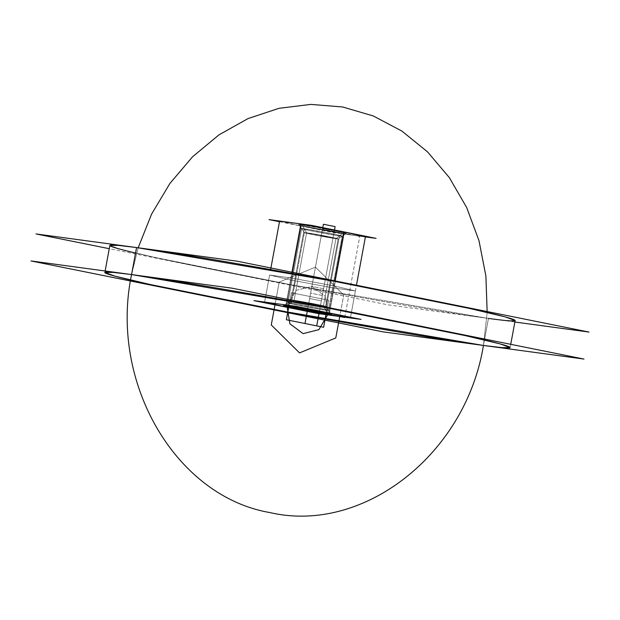 <?xml version="1.0" encoding="UTF-8"?>
<svg xmlns="http://www.w3.org/2000/svg" width="620" height="620" viewBox="0 0 620 620"><rect width="100%" height="100%" fill="white"/><g stroke="black" fill="none" stroke-linecap="round" stroke-linejoin="round"><path stroke-width="0.46" stroke-dasharray="3.1 2.33" d="M483.43 345.449L487.173 312.426L483.43 345.449L488.436 318.44L290.501 284.658L154.977 257.455L119.846 249.108L109.864 245.442L119.846 249.108L154.977 257.455L290.501 284.658L488.436 318.44L483.43 345.449L488.436 318.44L506.804 320.618L515.143 320.555L506.804 320.618L488.436 318.44A206.096 5.665 10.5 0 1 311.472 288.571A206.096 5.665 10.5 0 1 135.555 253.037A206.096 5.665 10.5 0 0 311.472 288.571A206.096 5.665 10.5 0 0 488.436 318.44L483.43 345.449L488.436 318.44M514.871 322.02L387.864 304.823L109.259 248.697M279.488 221.72L333.483 232.601L365.413 236.925L344.123 234.042L329.104 315.069L334.11 288.06L355.399 290.943L333.793 285.882L290.896 277.946L269.607 275.063L291.214 280.116L334.11 288.06L355.399 290.943L350.393 317.952L355.399 290.943L333.793 285.882L328.786 312.891L333.793 285.882L290.896 277.946L285.89 304.955L290.896 277.946L269.607 275.063L264.601 302.072L269.607 275.063L291.214 280.116L334.11 288.06L355.399 290.943L333.793 285.882L290.896 277.946L269.607 275.063L291.214 280.116L286.208 307.125L291.214 280.116L334.11 288.06L329.104 315.069L344.123 234.042L301.227 226.099L279.612 221.046L301.227 226.099L286.208 307.125L301.227 226.099L344.123 234.042L329.104 315.069L344.123 234.042L365.413 236.925L344.123 234.042L301.227 226.099L279.612 221.046L301.227 226.099L286.208 307.125L301.227 226.099L286.208 307.125L291.214 280.116L334.11 288.06L329.104 315.069L344.123 234.042L301.227 226.099M334.11 288.06L355.399 290.943L333.793 285.882L290.896 277.946L269.607 275.063L291.214 280.116L286.208 307.125M269.607 275.063L264.601 302.072L269.607 275.063M285.89 304.955L291.733 273.42M328.786 312.891L334.63 281.372M350.393 317.952L356.407 285.51M346.022 233.267A24.041 0.659 -169.5 0 0 327.368 229.222A24.041 0.659 -169.5 0 0 301.987 224.851A24.041 0.659 -169.5 0 0 310.783 227.393A24.041 0.659 -169.5 0 0 343.038 233.12A24.041 0.659 -169.5 0 0 334.25 230.57A24.041 0.659 -169.5 0 0 301.987 224.851L334.25 230.57C346.82 233.26 349.75 234.104 343.038 233.12L310.783 227.393C298.204 224.711 295.275 223.867 301.987 224.851L306.606 232.779L301.987 224.851A24.041 0.659 -169.5 0 0 310.783 227.393A24.041 0.659 -169.5 0 0 343.038 233.12L335.924 238.692L343.038 233.12A24.041 0.659 -169.5 0 0 334.25 230.57A24.041 0.659 -169.5 0 0 301.987 224.851L306.606 232.779L301.987 224.851A24.041 0.659 -169.5 0 0 310.783 227.393A24.041 0.659 -169.5 0 0 343.038 233.12L335.924 238.692L312.883 234.6C303.901 232.686 301.808 232.081 306.606 232.779L301.987 224.851L298.879 224.618L304.381 232.624L329.646 236.871C338.629 238.785 340.721 239.397 335.924 238.692A17.174 0.473 10.5 0 1 318.277 235.654A17.174 0.473 10.5 0 1 304.598 232.725M299.189 224.773A24.041 0.659 -169.5 0 0 318.331 228.873A24.041 0.659 -169.5 0 0 343.038 233.12A24.041 0.659 -169.5 0 0 334.25 230.57A24.041 0.659 -169.5 0 0 301.987 224.851M338.14 238.878L335.924 238.692L343.038 233.12L335.924 238.692L343.038 233.12L346.146 233.383L338.14 238.878L346.146 233.383M338.001 238.77A17.174 0.473 -169.5 0 0 324.493 235.863A17.174 0.473 -169.5 0 0 306.606 232.779L294.089 300.305L306.606 232.779A17.174 0.473 10.5 0 1 324.733 235.91A17.174 0.473 10.5 0 1 338.055 238.793M291.958 300.196A17.174 0.473 -169.5 0 0 305.28 303.087A17.174 0.473 -169.5 0 0 323.408 306.21C328.205 306.916 326.112 306.311 317.13 304.397L294.089 300.305L286.975 305.877L294.089 300.305L291.873 300.119L294.089 300.305C289.292 299.599 291.385 300.204 300.367 302.126L323.408 306.21L300.367 302.126C291.385 300.204 289.292 299.599 294.089 300.305L317.13 304.397C326.112 306.311 328.205 306.916 323.408 306.21L335.924 238.692L312.883 234.6C303.901 232.686 301.808 232.081 306.606 232.779L329.646 236.871C338.629 238.785 340.721 239.397 335.924 238.692L323.408 306.21L335.924 238.692A17.174 0.473 -169.5 0 0 329.646 236.871A17.174 0.473 -169.5 0 0 306.606 232.779A17.174 0.473 -169.5 0 0 312.883 234.6A17.174 0.473 -169.5 0 0 335.924 238.692A17.174 0.473 -169.5 0 0 329.646 236.871A17.174 0.473 -169.5 0 0 306.606 232.779A17.174 0.473 -169.5 0 0 312.883 234.6A17.174 0.473 -169.5 0 0 335.924 238.692L338.148 238.863L325.632 306.388L323.408 306.21L335.924 238.692A17.174 0.473 -169.5 0 1 318.037 235.608A17.174 0.473 -169.5 0 1 304.529 232.702M325.407 306.264A17.174 0.473 -169.5 0 0 311.736 303.343A17.174 0.473 -169.5 0 0 294.089 300.305A17.174 0.473 10.5 0 1 311.976 303.382A17.174 0.473 10.5 0 1 325.485 306.296M294.089 300.305L306.606 232.779L294.089 300.305L286.975 305.877L294.089 300.305A17.174 0.473 10.5 0 1 317.13 304.397A17.174 0.473 10.5 0 1 323.408 306.21L328.019 314.146L323.408 306.21A17.174 0.473 10.5 0 1 300.367 302.126A17.174 0.473 10.5 0 1 294.089 300.305L286.975 305.877L294.089 300.305A17.174 0.473 10.5 0 1 317.13 304.397A17.174 0.473 10.5 0 1 323.408 306.21L328.019 314.146L323.408 306.21A17.174 0.473 10.5 0 1 300.367 302.126A17.174 0.473 10.5 0 1 294.089 300.305L306.606 232.779L304.374 232.608L298.879 224.618M328.019 314.146L325.105 296.221L311.876 286.378L296.081 290.377L286.975 305.877L296.081 290.377L311.876 286.378L325.105 296.221L328.019 314.146L323.408 306.21A17.174 0.473 10.5 0 1 305.521 303.134A17.174 0.473 10.5 0 1 292.012 300.227M323.408 306.21L335.924 238.692L323.408 306.21L325.632 306.373L331.134 314.371L325.632 306.373M301.808 228.718A20.607 0.566 -169.5 0 0 318.013 232.206A20.607 0.566 -169.5 0 0 339.481 235.902C345.239 236.747 342.721 236.019 331.948 233.725L304.296 228.819C298.538 227.974 301.056 228.695 311.829 230.996L339.481 235.902L325.717 310.178L339.481 235.902L325.717 310.178L328.391 310.387A20.607 0.566 -169.5 0 0 313.379 307.047A20.607 0.566 -169.5 0 0 290.532 303.087L287.858 302.878A20.607 0.566 -169.5 0 0 302.87 306.218A20.607 0.566 -169.5 0 0 325.717 310.178C331.467 311.023 328.957 310.295 318.176 307.993L290.532 303.087C284.774 302.242 287.285 302.971 298.065 305.272L325.717 310.178A20.607 0.566 -169.5 0 0 328.391 310.387L342.155 236.119L328.391 310.387M341.969 236.003A20.607 0.566 -169.5 0 0 325.763 232.516A20.607 0.566 -169.5 0 0 304.296 228.819A20.607 0.566 -169.5 0 0 311.829 230.996A20.607 0.566 -169.5 0 0 339.481 235.902L342.155 236.119M339.481 235.902L325.717 310.178L339.481 235.902A20.607 0.566 -169.5 0 0 331.948 233.725A20.607 0.566 -169.5 0 0 304.296 228.819A20.607 0.566 -169.5 0 0 311.829 230.996A20.607 0.566 -169.5 0 0 339.481 235.902A20.607 0.566 -169.5 0 0 331.948 233.725A20.607 0.566 -169.5 0 0 304.296 228.819L290.532 303.087A20.607 0.566 -169.5 0 0 287.858 302.878L301.622 228.602L287.858 302.878M290.532 303.087L304.296 228.819L290.532 303.087A20.607 0.566 10.5 0 1 318.176 307.993A20.607 0.566 10.5 0 1 325.717 310.178A20.607 0.566 10.5 0 1 298.065 305.272A20.607 0.566 10.5 0 1 290.532 303.087A20.607 0.566 10.5 0 1 318.176 307.993A20.607 0.566 10.5 0 1 325.717 310.178A20.607 0.566 10.5 0 1 298.065 305.272A20.607 0.566 10.5 0 1 290.532 303.087L304.296 228.819L301.622 228.602M138.175 247.783L131.564 274.567L138.175 247.783M315.448 267.127L343.728 295.066L339.752 316.51L343.728 295.066L339.752 316.51L343.728 295.066L315.448 267.127L343.728 295.066L315.448 267.127L279.217 282.069L315.448 267.127M275.241 303.513L279.217 282.069L275.241 303.513M319.362 311.628L321.726 298.871L310 296.507L307.621 309.357L310 296.507L321.726 298.871L319.362 311.628M328.623 300.258L291.377 292.756L288.897 306.148L291.377 292.756L288.897 306.148L291.377 292.756L288.897 306.148L291.377 292.756L328.623 300.258L291.377 292.756L328.623 300.258L291.377 292.756L328.623 300.258L326.244 313.077L328.623 300.258M365.413 236.925L344.123 234.042M344.743 317.51L359.755 236.483L322.516 228.981L307.497 310.008L322.516 228.981L307.497 310.008L322.516 228.981L307.497 310.008L322.516 228.981L359.755 236.483L322.516 228.981L359.755 236.483L322.516 228.981L359.755 236.483L344.743 317.51M323.609 288.742L311.876 286.378L310.628 293.128L322.353 295.492L323.609 288.742L311.876 286.378L310.628 293.128L322.353 295.492L323.609 288.742L311.876 286.378L310.628 293.128L322.353 295.492L323.609 288.742L311.876 286.378L310.628 293.128L322.353 295.492L323.609 288.742M332.994 238.096L321.261 235.74L308.752 303.257L320.478 305.621L332.994 238.096L321.261 235.74L308.752 303.257L320.478 305.621L332.994 238.096M309.628 298.53L321.354 300.894L334.467 230.136L321.354 300.894L309.628 298.53L322.702 227.966L309.628 298.53M104.858 272.451L105.129 270.987L104.858 272.451M510.136 347.564L510.74 344.317L510.136 347.564M325.632 306.388L338.148 238.863M291.865 300.127L304.374 232.608L291.865 300.127L283.867 305.613L291.873 300.119"/><path stroke-width="0.93" d="M232.136 288.192L31 260.95L382.858 331.832L583.994 359.073L232.136 288.192M483.43 345.449A206.096 5.665 10.5 0 1 206.933 296.391A206.096 5.665 10.5 0 1 131.564 274.567A206.096 5.665 10.5 0 1 408.061 323.632A206.096 5.665 10.5 0 1 483.43 345.449L285.495 311.666L149.97 284.464L114.84 276.117L104.858 272.451L113.197 272.389L131.564 274.567L136.571 247.558L118.203 245.381L109.864 245.442L118.203 245.381L136.571 247.558L334.506 281.348L470.03 308.551L505.161 316.89L515.143 320.555L505.161 316.89L470.03 308.551L334.506 281.348L136.571 247.558L131.564 274.567L136.571 247.558A206.096 5.665 10.5 0 1 413.067 296.624A206.096 5.665 10.5 0 1 488.436 318.44A206.096 5.665 10.5 0 0 413.067 296.624A206.096 5.665 10.5 0 0 136.571 247.558L131.564 274.567L329.499 308.357L465.023 335.56L500.154 343.906L510.136 347.564L501.797 347.626L483.43 345.449L285.495 311.666L149.97 284.464L114.84 276.117L104.858 272.451L113.197 272.389L131.564 274.567L329.499 308.357L465.023 335.56L500.154 343.906L510.136 347.564L501.797 347.626L483.43 345.449A206.096 5.665 10.5 0 1 206.933 296.391A206.096 5.665 10.5 0 1 131.564 274.567A206.096 5.665 10.5 0 1 408.061 323.632A206.096 5.665 10.5 0 1 483.43 345.449A206.096 5.665 10.5 0 1 206.933 296.391A206.096 5.665 10.5 0 1 131.564 274.567L136.571 247.558A206.096 5.665 10.5 0 0 135.555 253.037A206.096 5.665 10.5 0 1 136.571 247.558L131.564 274.567C109.081 382.323 175.429 496.426 269.956 512.577C363.444 534.308 465.791 454.181 483.43 345.449C465.791 454.181 363.444 534.308 269.956 512.577C175.429 496.426 109.081 382.323 131.564 274.567A206.096 5.665 10.5 0 1 408.061 323.632A206.096 5.665 10.5 0 1 483.43 345.449M286.208 307.125L329.104 315.069L350.393 317.952L328.786 312.891L285.89 304.955L264.601 302.072L286.208 307.125L329.104 315.069L286.208 307.125L264.601 302.072L286.208 307.125L264.601 302.072L285.89 304.955L264.601 302.072L285.89 304.955L328.786 312.891L285.89 304.955L328.786 312.891L350.393 317.952L328.786 312.891L350.393 317.952L329.104 315.069L350.393 317.952L329.104 315.069L286.208 307.125L264.601 302.072L285.89 304.955L328.786 312.891L350.393 317.952L329.104 315.069L286.208 307.125L264.601 302.072L285.89 304.955L328.786 312.891L350.393 317.952L329.104 315.069L286.208 307.125L329.104 315.069L350.393 317.952L328.786 312.891L285.89 304.955L264.601 302.072L286.208 307.125L264.601 302.072L285.89 304.955L328.786 312.891L350.393 317.952L329.104 315.069L286.208 307.125L329.104 315.069L350.393 317.952L328.786 312.891L285.89 304.955L264.601 302.072L286.208 307.125M514.871 322.02L589 332.064L237.142 261.183L36.007 233.942L109.259 248.697M296.531 306.396L253.952 300.63L318.463 313.627L361.042 319.393L296.531 306.396M283.983 305.73A24.041 0.659 10.5 0 0 302.637 309.767A24.041 0.659 10.5 0 0 328.019 314.146L318.913 329.646L303.118 333.645L289.889 323.795L286.975 305.877A24.041 0.659 10.5 0 1 319.23 311.596A24.041 0.659 10.5 0 1 328.019 314.146L318.913 329.646L303.118 333.645L289.889 323.795L286.975 305.877A24.041 0.659 10.5 0 1 319.23 311.596A24.041 0.659 10.5 0 1 328.019 314.146A24.041 0.659 10.5 0 1 295.763 308.419A24.041 0.659 10.5 0 1 286.975 305.877C280.255 304.893 283.193 305.738 295.763 308.419L328.019 314.146C334.738 315.131 331.808 314.286 319.23 311.596L286.975 305.877A24.041 0.659 -169.5 0 0 295.763 308.419A24.041 0.659 -169.5 0 0 328.019 314.146A24.041 0.659 -169.5 0 0 319.23 311.596A24.041 0.659 -169.5 0 0 286.975 305.877L283.867 305.613M291.733 273.42L300.909 223.929L291.733 273.42L300.909 223.929L279.612 221.046L270.615 269.607L279.612 221.046L270.615 269.607L279.612 221.046L300.909 223.929L343.805 231.865L365.413 236.925L356.407 285.51L365.413 236.925L343.805 231.865L334.63 281.372L343.805 231.865L300.909 223.929L291.733 273.42L300.909 223.929L279.612 221.046L270.615 269.607L279.612 221.046L300.909 223.929L343.805 231.865L365.413 236.925L356.407 285.51L365.413 236.925L376.061 238.367L311.55 225.37L268.971 219.604L279.488 221.72M334.63 281.372L343.805 231.865L334.63 281.372L343.805 231.865L365.413 236.925L356.407 285.51M330.824 314.224A24.041 0.659 10.5 0 0 311.682 310.124A24.041 0.659 10.5 0 0 286.975 305.877A24.041 0.659 10.5 0 0 295.763 308.419A24.041 0.659 10.5 0 0 328.019 314.146L331.134 314.371M487.173 312.426L485.894 276.008L478.981 240.661L466.659 207.499L449.314 177.576L427.498 151.83L401.892 131.076L373.302 115.963L342.643 106.981L310.876 104.4L279 108.314L248.023 118.583L218.922 134.897L192.611 156.736L169.934 183.411L151.598 214.086L138.175 247.783L151.598 214.086L169.934 183.411L192.611 156.736L218.922 134.897L248.023 118.583L279 108.314L310.876 104.4L342.643 106.981L373.302 115.963L401.892 131.076L427.498 151.83L449.314 177.576L466.659 207.499L478.981 240.661L485.894 276.008L487.173 312.426M339.752 316.51L335.776 337.947L299.553 352.896L271.265 324.958L275.241 303.513L271.265 324.958L275.241 303.513L271.265 324.958L299.553 352.896L271.265 324.958L299.553 352.896L335.776 337.947L299.553 352.896L335.776 337.947L339.752 316.51M304.994 323.516L316.719 325.88L319.362 311.628L316.719 325.88L304.994 323.516L307.621 309.357L304.994 323.516M288.897 306.148L286.37 319.765L323.617 327.267L326.244 313.077L323.617 327.267L326.244 313.077L323.617 327.267L326.244 313.077L323.617 327.267L286.37 319.765L323.617 327.267L286.37 319.765L323.617 327.267L286.37 319.765L288.897 306.148M300.909 223.929L343.805 231.865M307.497 310.008L344.743 317.51L307.497 310.008M334.467 230.136L335.118 226.618L323.392 224.254L322.702 227.966L323.392 224.254L335.118 226.618L334.467 230.136M105.129 270.987L109.864 245.442L105.129 270.987M510.74 344.317L515.143 320.555L510.74 344.317"/></g></svg>
